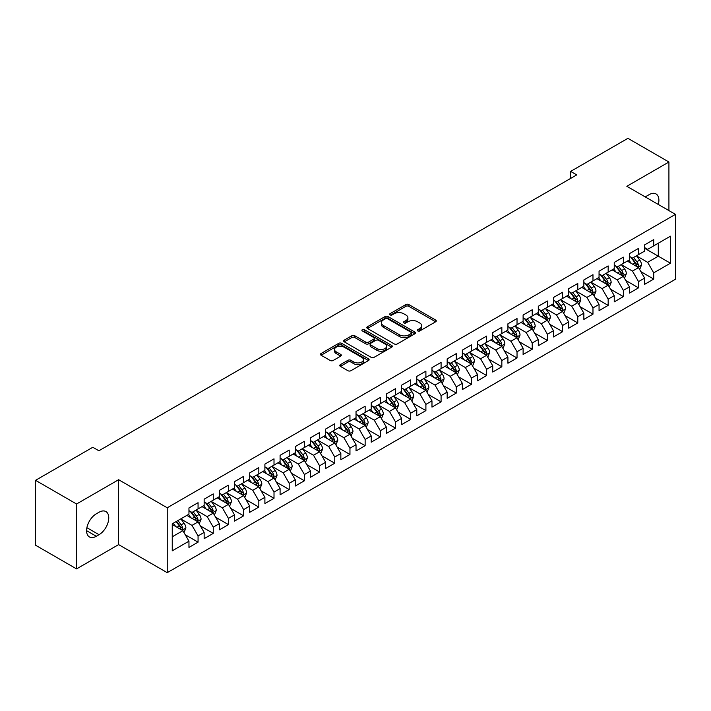 <?xml version="1.0" encoding="UTF-8"?>
<svg xmlns="http://www.w3.org/2000/svg" width="711" height="711" viewBox="0 0 711 711"><rect width="100%" height="100%" fill="white"/><g stroke="black" fill="none" stroke-linecap="round" stroke-linejoin="round"><path stroke-width="1.07" d="M417.739 330.926A1.475 0.853 0 0 0 419.828 330.926L435.665 321.781A2.106 1.218 0 0 0 436.287 320.919A2.106 1.218 0 0 0 435.665 320.057L408.834 304.566A2.106 1.218 0 0 0 405.848 304.566L390.01 313.711A1.475 0.853 0 0 0 389.575 314.315A1.475 0.853 0 0 0 390.01 314.92A1.475 0.853 0 0 0 392.099 314.92L394.152 313.738A6.746 3.893 0 0 1 403.688 313.738L405.928 315.026A6.746 3.893 0 0 1 407.901 317.781A6.746 3.893 0 0 1 405.928 320.537L403.875 321.719A1.475 0.853 0 0 0 403.439 322.323A1.475 0.853 0 0 0 403.875 322.918A1.475 0.853 0 0 0 405.963 322.918L408.016 321.736A6.746 3.893 0 0 1 417.553 321.736L419.792 323.034A6.746 3.893 0 0 1 421.765 325.789A6.746 3.893 0 0 1 419.792 328.535L417.739 329.726A1.475 0.853 0 0 0 417.313 330.322A1.475 0.853 0 0 0 417.739 330.926L417.739 329.726M340.4 364.645A2.106 1.218 0 0 0 339.787 365.507A2.106 1.218 0 0 0 340.4 366.369L347.928 370.715A2.106 1.218 0 0 0 350.914 370.715L368.502 360.557A2.106 1.218 0 0 0 369.125 359.695A2.106 1.218 0 0 0 368.502 358.842L341.671 343.342A2.106 1.218 0 0 0 338.685 343.342L321.096 353.5A2.106 1.218 0 0 0 320.474 354.362A2.106 1.218 0 0 0 321.096 355.224L330.188 360.477A2.106 1.218 0 0 0 333.175 360.477L340.702 356.122A2.106 1.218 0 0 0 341.316 355.269A2.106 1.218 0 0 0 340.702 354.407L336.187 351.803A5.644 3.253 0 0 1 334.534 349.501A5.644 3.253 0 0 1 338.018 346.488A5.644 3.253 0 0 1 344.168 347.199L361.837 357.393A5.644 3.253 0 0 1 363.481 359.695A5.644 3.253 0 0 1 360.006 362.708A5.644 3.253 0 0 1 353.856 361.997L350.914 360.299A2.106 1.218 0 0 0 347.928 360.299L340.4 364.645L340.4 366.369M76.557 504.001L76.557 568.898L118.63 544.608L118.63 479.712L76.557 504.001L35.55 480.325L92.812 447.272L98.891 450.774L576.728 174.897L570.649 171.395L570.649 178.408M118.63 479.712L167.236 507.778L675.45 214.358L675.45 279.254L167.236 572.666L167.236 507.778M668.918 210.589L668.918 162.01L626.844 186.3L675.45 214.358M668.918 162.01L627.911 138.334L570.649 171.395M394.294 343.946A2.106 1.218 0 0 0 397.28 343.946L414.869 333.788A2.106 1.218 0 0 0 415.491 332.926A2.106 1.218 0 0 0 414.869 332.073L388.037 316.573A2.106 1.218 0 0 0 385.051 316.573L367.463 326.731A2.106 1.218 0 0 0 366.84 327.593A2.106 1.218 0 0 0 367.463 328.455L394.294 343.946M362.903 331.246A1.475 0.853 0 0 1 364.405 331.459L391.663 347.19L374.093 357.331A2.106 1.218 0 0 1 371.115 357.331L344.275 341.84L344.275 340.116A2.106 1.218 0 0 0 343.662 340.978A2.106 1.218 0 0 0 344.275 341.84M344.275 340.116L351.803 335.77A2.106 1.218 0 0 1 354.789 335.77L365.667 342.053A2.106 1.218 0 0 0 368.654 342.053L373.648 339.174A2.106 1.218 0 0 0 374.262 338.312A2.106 1.218 0 0 0 373.648 337.449L362.317 330.908A1.475 0.853 0 0 1 361.881 330.304A1.475 0.853 0 0 1 362.797 329.513A1.475 0.853 0 0 1 364.405 329.7L391.69 345.457A2.106 1.218 0 0 1 392.303 346.31A2.106 1.218 0 0 1 391.69 347.172L391.69 345.457M644.619 248.299L658.288 256.191L658.288 243.215L670.437 236.194L653.729 245.846L653.729 239.616L644.619 244.877L644.619 251.107L638.54 254.609L638.54 248.388L629.431 253.649L629.431 259.87L623.351 263.381L623.351 257.151L614.242 262.412L614.242 268.642L608.163 272.153L608.163 265.923L599.053 271.184L599.053 277.414L592.974 280.916L592.974 274.695L583.864 279.956L583.864 286.178L577.785 289.688L577.785 283.458L568.676 288.719L568.676 294.949L562.597 298.46L562.597 292.23L553.487 297.491L553.487 303.721L547.408 307.223L547.408 301.002L538.298 306.263L538.298 312.485L532.219 315.995L532.219 309.765L523.109 315.026L523.109 321.256L517.03 324.767L517.03 318.537L507.921 323.798L507.921 330.028L501.842 333.53L501.842 327.309L492.732 332.57L492.732 338.791L486.653 342.302L486.653 336.072L477.543 341.333L477.543 347.563L471.464 351.074L471.464 344.844L462.354 350.105L462.354 356.335L456.275 359.837L456.275 353.616L447.166 358.877L447.166 365.099L441.087 368.609L441.087 362.388L431.977 367.649L431.977 373.87L425.898 377.381L425.898 371.151L416.788 376.412L416.788 382.642L410.709 386.144L410.709 379.923L401.599 385.184L401.599 391.406L395.52 394.916L395.52 388.695L386.411 393.956L386.411 400.177L380.332 403.688L380.332 397.458L371.222 402.719L371.222 408.949L365.143 412.451L365.143 406.23L356.033 411.491L356.033 417.713L349.954 421.223L349.954 415.002L340.845 420.263L340.845 426.484L334.765 429.995L334.765 423.765L325.656 429.026L325.656 435.256L319.577 438.767L319.577 432.537L310.467 437.798L310.467 444.028L304.388 447.53L304.388 441.309L295.278 446.57L295.278 452.791L289.199 456.302L289.199 450.072L280.09 455.333L280.09 461.563L274.011 465.074L274.011 458.844L264.901 464.105L264.901 470.335L258.822 473.837L258.822 467.616L249.712 472.877L249.712 479.098L243.633 482.609L243.633 476.379L234.523 481.64L234.523 487.87L228.444 491.381L228.444 485.151L219.335 490.412L219.335 496.642L213.256 500.144L213.256 493.923L204.146 499.184L204.146 505.405L198.067 508.916L198.067 502.686L188.957 507.947L188.957 514.177L172.249 523.82L172.249 550.829L188.957 541.187L182.878 530.664L172.249 524.522M670.437 236.194L670.437 263.203L653.729 272.855L647.659 262.332L636.638 255.969M640.895 271.664L653.729 279.076L653.729 272.855M653.729 279.076L644.619 284.338L644.619 278.117L638.54 281.618L632.47 271.095L621.45 264.741M625.707 280.436L638.54 287.848L638.54 281.618M638.54 287.848L629.431 293.11L629.431 286.88L623.351 290.39L617.281 279.867L606.261 273.513M610.518 289.208L623.351 296.611L623.351 290.39M623.351 296.611L614.242 301.873L614.242 295.652L608.163 299.162L602.093 288.639L591.081 282.276M595.329 297.971L608.163 305.383L608.163 299.162M608.163 305.383L599.053 310.645L599.053 304.424L592.974 307.925L586.904 297.402L575.892 291.048M580.14 306.743L592.974 314.155L592.974 307.925M592.974 314.155L583.864 319.417L583.864 313.187L577.785 316.697L571.715 306.174L560.703 299.82M564.952 315.515L577.785 322.927L577.785 316.697M577.785 322.927L568.676 328.189L568.676 321.959L562.597 325.469L556.526 314.946L545.515 308.583M549.763 324.278L562.597 331.69L562.597 325.469M562.597 331.69L553.487 336.952L553.487 330.731L547.408 334.232L541.338 323.709L530.326 317.355M534.574 333.05L547.408 340.462L547.408 334.232M547.408 340.462L538.298 345.724L538.298 339.494L532.219 343.004L526.149 332.481L515.137 326.127M519.385 341.822L532.219 349.234L532.219 343.004M532.219 349.234L523.109 354.496L523.109 348.266L517.03 351.776L510.96 341.253L499.949 334.89M504.197 350.585L517.03 357.997L517.03 351.776M517.03 357.997L507.921 363.259L507.921 357.038L501.842 360.539L495.771 350.016L484.76 343.662M489.008 359.357L501.842 366.769L501.842 360.539M501.842 366.769L492.732 372.031L492.732 365.801L486.653 369.311L480.583 358.788L469.571 352.434M473.819 368.129L486.653 375.541L486.653 369.311M486.653 375.541L477.543 380.803L477.543 374.573L471.464 378.083L465.394 367.56L454.382 361.197M458.631 376.901L471.464 384.304L471.464 378.083M471.464 384.304L462.354 389.566L462.354 383.345L456.275 386.846L450.205 376.323L439.194 369.969M443.442 385.664L456.275 393.076L456.275 386.846M456.275 393.076L447.166 398.338L447.166 392.108L441.087 395.618L435.016 385.095L424.005 378.741M428.253 394.436L441.087 401.848L441.087 395.618M441.087 401.848L431.977 407.11L431.977 400.88L425.898 404.39L419.828 393.867L408.816 387.504M413.064 403.208L425.898 410.611L425.898 404.39M425.898 410.611L416.788 415.873L416.788 409.652L410.709 413.153L404.639 402.63L393.627 396.276M397.876 411.971L410.709 419.383L410.709 413.153M410.709 419.383L401.599 424.645L401.599 418.415L395.52 421.925L389.45 411.402L378.439 405.048M382.687 420.743L395.52 428.155L395.52 421.925M395.52 428.155L386.411 433.417L386.411 427.187L380.332 430.697L374.262 420.174L363.25 413.811M367.498 429.515L380.332 436.918L380.332 430.697M380.332 436.918L371.222 442.18L371.222 435.959L365.143 439.46L359.073 428.937L348.061 422.583M352.309 438.278L365.143 445.69L365.143 439.46M365.143 445.69L356.033 450.952L356.033 444.722L349.954 448.232L343.884 437.709L332.872 431.355M337.121 447.05L349.954 454.462L349.954 448.232M349.954 454.462L340.845 459.724L340.845 453.494L334.765 457.004L328.695 446.481L317.684 440.118M321.932 455.822L334.765 463.225L334.765 457.004M334.765 463.225L325.656 468.487L325.656 462.266L319.577 465.776L313.507 455.244L302.495 448.89M306.743 464.585L319.577 471.997L319.577 465.776M319.577 471.997L310.467 477.259L310.467 471.038L304.388 474.539L298.318 464.016L287.306 457.662M291.554 473.357L304.388 480.769L304.388 474.539M304.388 480.769L295.278 486.031L295.278 479.801L289.199 483.311L283.129 472.788L272.117 466.425M276.366 482.129L289.199 489.532L289.199 483.311M289.199 489.532L280.09 494.794L280.09 488.573L274.011 492.083L267.94 481.56L256.929 475.197M261.177 490.892L274.011 498.304L274.011 492.083M274.011 498.304L264.901 503.566L264.901 497.345L258.822 500.846L252.752 490.323L241.74 483.969M245.988 499.664L258.822 507.076L258.822 500.846M258.822 507.076L249.712 512.338L249.712 506.108L243.633 509.618L237.563 499.095L226.551 492.741M230.799 508.436L243.633 515.839L243.633 509.618M243.633 515.839L234.523 521.101L234.523 514.88L228.444 518.39L222.374 507.867L211.363 501.504M215.611 517.199L228.444 524.611L228.444 518.39M228.444 524.611L219.335 529.873L219.335 523.652L213.256 527.153L207.185 516.63L196.174 510.276M200.422 525.971L213.256 533.383L213.256 527.153M213.256 533.383L204.146 538.645L204.146 532.415L198.067 535.925L191.997 525.402L180.985 519.048M185.233 534.743L198.067 542.155L198.067 535.925M198.067 542.155L188.957 547.417L188.957 541.187M188.957 510.667L191.997 512.427L198.067 508.916M172.249 536.805L182.878 530.664M204.146 501.904L207.185 503.655L213.256 500.144M191.997 525.402L198.067 521.892L186.833 515.404M204.146 532.415L198.067 521.892M219.335 493.132L222.374 494.883L228.444 491.381M207.185 516.63L213.256 513.129L202.022 506.632M219.335 523.652L213.256 513.129M234.523 484.36L237.563 486.12L243.633 482.609M222.374 507.867L228.444 504.357L217.211 497.869M234.523 514.88L228.444 504.357M249.712 475.597L252.752 477.348L258.822 473.837M237.563 499.095L243.633 495.585L232.399 489.097M249.712 506.108L243.633 495.585M264.901 466.825L267.94 468.576L274.011 465.074M252.752 490.323L258.822 486.822L247.588 480.325M264.901 497.345L258.822 486.822M280.09 458.053L283.129 459.813L289.199 456.302M267.94 481.56L274.011 478.05L262.777 471.562M280.09 488.573L274.011 478.05M295.278 449.29L298.318 451.041L304.388 447.53M283.129 472.788L289.199 469.278L277.965 462.79M295.278 479.801L289.199 469.278M310.467 440.518L313.507 442.269L319.577 438.767M298.318 464.016L304.388 460.515L293.154 454.018M310.467 471.038L304.388 460.515M325.656 431.746L328.695 433.506L334.765 429.995M313.507 455.244L319.577 451.743L308.343 445.255M325.656 462.266L319.577 451.743M340.845 422.974L343.884 424.734L349.954 421.223M328.695 446.481L334.765 442.971L323.532 436.483M340.845 453.494L334.765 442.971M356.033 414.211L359.073 415.962L365.143 412.451M343.884 437.709L349.954 434.199L338.72 427.711M356.033 444.722L349.954 434.199M371.222 405.439L374.262 407.19L380.332 403.688M359.073 428.937L365.143 425.436L353.909 418.948M371.222 435.959L365.143 425.436M386.411 396.667L389.45 398.427L395.52 394.916M374.262 420.174L380.332 416.664L369.098 410.176M386.411 427.187L380.332 416.664M401.599 387.904L404.639 389.655L410.709 386.144M389.45 411.402L395.52 407.892L384.287 401.404M401.599 418.415L395.52 407.892M416.788 379.132L419.828 380.883L425.898 377.381M404.639 402.63L410.709 399.129L399.475 392.641M416.788 409.652L410.709 399.129M431.977 370.36L435.016 372.12L441.087 368.609M419.828 393.867L425.898 390.357L414.664 383.869M431.977 400.88L425.898 390.357M447.166 361.597L450.205 363.348L456.275 359.837M435.016 385.095L441.087 381.585L429.853 375.097M447.166 392.108L441.087 381.585M462.354 352.825L465.394 354.576L471.464 351.074M450.205 376.323L456.275 372.822L445.042 366.334M462.354 383.345L456.275 372.822M477.543 344.053L480.583 345.813L486.653 342.302M465.394 367.56L471.464 364.05L460.221 357.562M477.543 374.573L471.464 364.05M492.732 335.29L495.771 337.041L501.842 333.53M480.583 358.788L486.653 355.278L475.41 348.79M492.732 365.801L486.653 355.278M507.921 326.518L510.96 328.269L517.03 324.767M495.771 350.016L501.842 346.515L490.599 340.027M507.921 357.038L501.842 346.515M523.109 317.746L526.149 319.506L532.219 315.995M510.96 341.253L517.03 337.743L505.788 331.255M523.109 348.266L517.03 337.743M538.298 308.983L541.338 310.734L547.408 307.223M526.149 332.481L532.219 328.971L520.976 322.483M538.298 339.494L532.219 328.971M553.487 300.211L556.526 301.962L562.597 298.46M541.338 323.709L547.408 320.208L536.165 313.711M553.487 330.731L547.408 320.208M568.676 291.439L571.715 293.199L577.785 289.688M556.526 314.946L562.597 311.436L551.354 304.948M568.676 321.959L562.597 311.436M583.864 282.676L586.904 284.427L592.974 280.916M571.715 306.174L577.785 302.664L566.543 296.176M583.864 313.187L577.785 302.664M599.053 273.904L602.093 275.655L608.163 272.153M586.904 297.402L592.974 293.901L581.731 287.404M599.053 304.424L592.974 293.901M614.242 265.132L617.281 266.892L623.351 263.381M602.093 288.639L608.163 285.129L596.92 278.641M614.242 295.652L608.163 285.129M629.431 256.369L632.47 258.12L638.54 254.609M617.281 279.867L623.351 276.357L612.109 269.869M629.431 286.88L623.351 276.357M644.619 247.597L647.659 249.348L653.729 245.846M632.47 271.095L638.54 267.594L627.298 261.097M644.619 278.117L638.54 267.594M35.55 480.325L35.55 545.221L76.557 568.898M118.63 544.608L167.236 572.666M647.659 262.332L658.288 256.191L670.437 263.203M658.297 204.457A13.749 7.937 120 0 0 656.049 193.952A13.749 7.937 120 0 0 649.17 194.627L646.441 196.209A13.749 7.937 120 0 0 645.295 196.947M96.305 513.822A13.749 7.937 120 0 0 87.32 525.944A13.749 7.937 120 0 0 89.435 536.956A13.749 7.937 120 0 0 96.305 536.272L99.042 534.699A13.749 7.937 120 0 0 108.019 522.585A13.749 7.937 120 0 0 105.912 511.565A13.749 7.937 120 0 0 99.042 512.249L96.305 513.822M418.335 331.139L419.792 330.295A6.746 3.893 0 0 0 421.765 327.54L421.765 325.789M407.901 317.781L407.901 319.532A6.746 3.893 0 0 1 405.928 322.287L404.461 323.132M435.639 321.799L408.834 306.325A2.106 1.218 0 0 0 405.848 306.325L390.597 315.124M414.842 333.806L388.037 318.332A2.106 1.218 0 0 0 385.051 318.332L367.489 328.473M411.145 333.53A1.475 0.853 0 0 0 411.571 332.926A1.475 0.853 0 0 0 411.145 332.33L387.584 318.724A1.475 0.853 0 0 0 385.504 318.724L383.336 319.977A6.746 3.893 0 0 0 381.363 322.732A6.746 3.893 0 0 0 383.336 325.487L399.44 334.783A6.746 3.893 0 0 0 408.985 334.783L411.145 333.53L411.145 335.281A1.475 0.853 0 0 0 411.571 334.685L411.571 332.926M381.363 322.732L381.363 324.483A6.746 3.893 0 0 0 383.336 327.238L383.336 325.487M411.145 335.281L408.985 336.534A6.746 3.893 0 0 1 399.44 336.534L383.336 327.238M344.302 341.858L351.803 337.521L351.803 335.77M374.262 338.312L374.262 340.062A2.106 1.218 0 0 1 373.648 340.925L368.654 343.804A2.106 1.218 0 0 1 365.667 343.804L354.789 337.521A2.106 1.218 0 0 0 351.803 337.521M376.963 348.577A5.644 3.253 0 0 0 383.113 349.279A5.644 3.253 0 0 0 386.597 346.275A5.644 3.253 0 0 0 384.944 343.964L378.714 340.373A2.106 1.218 0 0 0 375.737 340.373L370.742 343.262A2.106 1.218 0 0 0 370.12 344.115A2.106 1.218 0 0 0 370.742 344.977L376.963 348.577L376.963 350.327A5.644 3.253 0 0 0 383.113 351.03A5.644 3.253 0 0 0 386.597 348.026L386.597 346.275M370.12 344.115L370.12 345.875A2.106 1.218 0 0 0 370.742 346.737L370.742 344.977M376.963 350.327L370.742 346.737M363.481 359.695L363.481 361.455A5.644 3.253 0 0 1 360.006 364.459A5.644 3.253 0 0 1 353.856 363.756L350.914 362.05A2.106 1.218 0 0 0 347.928 362.05L340.427 366.387M334.534 349.501L334.534 351.252A5.644 3.253 0 0 0 336.187 353.554L336.187 351.803M340.676 356.14L336.187 353.554M368.476 360.575L341.671 345.102A2.106 1.218 0 0 0 338.685 345.102L321.123 355.242L321.096 353.5M639.669 269.54L641.544 264.945A5.688 3.288 -120 0 0 639.731 260.093L636.505 255.791M631.359 263.443L628.915 260.173M637.465 266.972L638.478 265.185A5.688 3.288 -120 0 0 636.843 261.764L633.617 257.453M631.777 257.72L635.758 263.043A2.897 1.671 60 0 1 636.292 263.923L638.478 265.185M630.773 257.142L635.021 262.812A5.688 3.288 60 0 1 636.656 266.234L636.772 266.563M624.48 278.303L626.355 273.708A5.688 3.288 -120 0 0 624.542 268.865L621.316 264.554M616.17 272.215L613.726 268.945M622.276 275.744L623.289 273.957A5.688 3.288 -120 0 0 621.654 270.527L618.428 266.225M616.588 266.492L620.57 271.806A2.897 1.671 60 0 1 621.103 272.695L623.289 273.957M615.584 265.914L619.832 271.584A5.688 3.288 60 0 1 621.467 275.006L621.583 275.335M609.291 287.075L611.167 282.48A5.688 3.288 -120 0 0 609.354 277.637L606.128 273.326M600.982 280.987L598.538 277.708M607.087 284.507L608.101 282.72A5.688 3.288 -120 0 0 606.465 279.299L603.239 274.988M601.399 275.264L605.381 280.578A2.897 1.671 60 0 1 605.914 281.458L608.101 282.72M600.395 274.686L604.643 280.347A5.688 3.288 60 0 1 606.279 283.778L606.394 284.107M594.103 295.847L595.978 291.252A5.688 3.288 -120 0 0 594.165 286.4L590.939 282.098M585.793 289.75L583.349 286.48M591.899 293.279L592.912 291.492A5.688 3.288 -120 0 0 591.276 288.071L588.05 283.76M586.211 284.027L590.192 289.35A2.897 1.671 60 0 1 590.725 290.23L592.912 291.492M585.206 283.449L589.455 289.119A5.688 3.288 60 0 1 591.09 292.541L591.205 292.87M578.914 304.61L580.789 300.015A5.688 3.288 -120 0 0 578.976 295.172L575.75 290.861M570.613 298.522L568.16 295.252M576.71 302.051L577.723 300.264A5.688 3.288 -120 0 0 576.088 296.834L572.862 292.532M571.022 292.799L575.012 298.113A2.897 1.671 60 0 1 575.537 299.002L577.723 300.264M570.018 292.221L574.266 297.891A5.688 3.288 60 0 1 575.901 301.313L576.017 301.642M563.725 313.382L565.601 308.787A5.688 3.288 -120 0 0 563.787 303.944L560.561 299.633M555.424 307.294L552.971 304.015M561.521 310.814L562.534 309.027A5.688 3.288 -120 0 0 560.899 305.606L557.673 301.295M555.833 301.571L559.824 306.885A2.897 1.671 60 0 1 560.348 307.765L562.534 309.027M554.829 300.993L559.077 306.654A5.688 3.288 60 0 1 560.712 310.085L560.828 310.414M548.537 322.154L550.412 317.559A5.688 3.288 -120 0 0 548.599 312.707L545.373 308.405M540.236 316.057L537.783 312.787M546.332 319.586L547.346 317.799A5.688 3.288 -120 0 0 545.71 314.378L542.484 310.067M540.644 310.334L544.635 315.657A2.897 1.671 60 0 1 545.159 316.537L547.346 317.799M539.64 309.756L543.888 315.426A5.688 3.288 60 0 1 545.524 318.848L545.639 319.177M533.348 330.917L535.223 326.322A5.688 3.288 -120 0 0 533.41 321.479L530.184 317.168M525.047 324.829L522.594 321.559M531.144 328.358L532.157 326.571A5.688 3.288 -120 0 0 530.522 323.141L527.295 318.839M525.456 319.106L529.446 324.429A2.897 1.671 60 0 1 529.971 325.309L532.157 326.571M524.451 318.528L528.7 324.198A5.688 3.288 60 0 1 530.335 327.62L530.45 327.949M518.159 339.689L520.034 335.094A5.688 3.288 -120 0 0 518.221 330.251L514.995 325.94M509.858 333.601L507.405 330.322M515.955 337.121L516.968 335.334A5.688 3.288 -120 0 0 515.333 331.913L512.107 327.602M510.267 327.878L514.257 333.192A2.897 1.671 60 0 1 514.782 334.072L516.968 335.334M509.263 327.3L513.511 332.961A5.688 3.288 60 0 1 515.146 336.392L515.262 336.721M502.97 348.461L504.846 343.866A5.688 3.288 -120 0 0 503.033 339.014L499.806 334.712M494.669 342.364L492.216 339.094M500.766 345.893L501.779 344.106A5.688 3.288 -120 0 0 500.144 340.685L496.918 336.374M495.078 336.641L499.069 341.964A2.897 1.671 60 0 1 499.593 342.844L501.779 344.106M494.074 336.063L498.322 341.733A5.688 3.288 60 0 1 499.957 345.155L500.073 345.484M487.782 357.224L489.657 352.629A5.688 3.288 -120 0 0 487.844 347.786L484.618 343.475M479.481 351.136L477.028 347.866M485.577 354.665L486.591 352.878A5.688 3.288 -120 0 0 484.955 349.448L481.729 345.146M479.889 345.413L483.88 350.736A2.897 1.671 60 0 1 484.404 351.616L486.591 352.878M478.885 344.835L483.133 350.505A5.688 3.288 60 0 1 484.769 353.927L484.884 354.256M472.593 365.996L474.468 361.401A5.688 3.288 -120 0 0 472.655 356.558L469.429 352.247M464.292 359.908L461.839 356.629M470.389 363.428L471.402 361.641A5.688 3.288 -120 0 0 469.767 358.22L466.54 353.909M464.701 354.185L468.691 359.499A2.897 1.671 60 0 1 469.216 360.379L471.402 361.641M463.696 353.607L467.945 359.277A5.688 3.288 60 0 1 469.58 362.699L469.695 363.028M457.404 374.768L459.279 370.173A5.688 3.288 -120 0 0 457.466 365.321L454.24 361.019M449.103 368.671L446.65 365.401M455.2 372.2L456.213 370.413A5.688 3.288 -120 0 0 454.578 366.992L451.352 362.681M449.512 362.948L453.502 368.271A2.897 1.671 60 0 1 454.027 369.151L456.213 370.413M448.508 362.37L452.756 368.04A5.688 3.288 60 0 1 454.391 371.462L454.507 371.791M442.215 383.531L444.091 378.936A5.688 3.288 -120 0 0 442.278 374.093L439.051 369.782M433.914 377.443L431.461 374.173M440.011 380.972L441.024 379.185A5.688 3.288 -120 0 0 439.389 375.755L436.163 371.453M434.323 371.72L438.314 377.043A2.897 1.671 60 0 1 438.838 377.923L441.024 379.185M433.319 371.142L437.567 376.812A5.688 3.288 60 0 1 439.202 380.234L439.318 380.563M427.027 392.303L428.902 387.708A5.688 3.288 -120 0 0 427.089 382.865L423.863 378.554M418.726 386.215L416.273 382.936M424.822 389.735L425.836 387.948A5.688 3.288 -120 0 0 424.2 384.527L420.974 380.225M419.135 380.492L423.125 385.806A2.897 1.671 60 0 1 423.649 386.686L425.836 387.948M418.13 379.914L422.378 385.584A5.688 3.288 60 0 1 424.014 389.006L424.129 389.335M411.838 401.075L413.722 396.48A5.688 3.288 -120 0 0 411.9 391.628L408.674 387.326M403.537 394.978L401.084 391.708M409.643 398.507L410.647 396.72A5.688 3.288 -120 0 0 409.012 393.299L405.785 388.988M403.946 389.255L407.936 394.578A2.897 1.671 60 0 1 408.461 395.458L410.647 396.72M402.941 388.677L407.19 394.347A5.688 3.288 60 0 1 408.825 397.769L408.941 398.107M396.649 409.838L398.533 405.243A5.688 3.288 -120 0 0 396.711 400.4L393.485 396.089M388.348 403.75L385.895 400.48M394.454 407.279L395.458 405.492A5.688 3.288 -120 0 0 393.823 402.062L390.597 397.76M388.757 398.027L392.748 403.35A2.897 1.671 60 0 1 393.272 404.23L395.458 405.492M387.753 397.449L392.001 403.119A5.688 3.288 60 0 1 393.636 406.541L393.752 406.87M381.46 418.61L383.345 414.015A5.688 3.288 -120 0 0 381.523 409.172L378.296 404.861M373.159 412.522L370.707 409.243M379.265 416.042L380.269 414.255A5.688 3.288 -120 0 0 378.634 410.834L375.408 406.532M373.568 406.799L377.559 412.113A2.897 1.671 60 0 1 378.083 412.993L380.269 414.255M372.564 406.221L376.812 411.891A5.688 3.288 60 0 1 378.448 415.313L378.563 415.642M366.272 427.382L368.156 422.787A5.688 3.288 -120 0 0 366.334 417.935L363.108 413.633M357.971 421.285L355.518 418.015M364.076 424.814L365.081 423.027A5.688 3.288 -120 0 0 363.445 419.606L360.219 415.295M358.38 415.562L362.37 420.885A2.897 1.671 60 0 1 362.894 421.765L365.081 423.027M357.384 414.984L361.623 420.654A5.688 3.288 60 0 1 363.259 424.076L363.374 424.414M351.083 436.154L352.967 431.55A5.688 3.288 -120 0 0 351.145 426.707L347.919 422.396M342.782 430.057L340.329 426.787M348.888 433.586L349.892 431.799A5.688 3.288 -120 0 0 348.257 428.377L345.031 424.067M343.191 424.334L347.181 429.657A2.897 1.671 60 0 1 347.706 430.537L349.892 431.799M342.195 423.756L346.435 429.426A5.688 3.288 60 0 1 348.07 432.848L348.186 433.177M335.894 444.917L337.778 440.322A5.688 3.288 -120 0 0 335.956 435.479L332.73 431.168M327.593 438.829L325.14 435.55M333.699 442.349L334.703 440.562A5.688 3.288 -120 0 0 333.068 437.141L329.842 432.839M328.002 433.106L331.993 438.42A2.897 1.671 60 0 1 332.517 439.3L334.703 440.562M327.007 432.528L331.246 438.198A5.688 3.288 60 0 1 332.881 441.62L332.997 441.949M320.705 453.689L322.59 449.094A5.688 3.288 -120 0 0 320.768 444.242L317.541 439.94M312.405 447.601L309.952 444.322M318.51 451.121L319.515 449.334A5.688 3.288 -120 0 0 317.879 445.913L314.653 441.602M312.813 441.869L316.804 447.192A2.897 1.671 60 0 1 317.328 448.072L319.515 449.334M311.818 441.291L316.057 446.961A5.688 3.288 60 0 1 317.693 450.392L317.808 450.721M305.517 462.461L307.401 457.857A5.688 3.288 -120 0 0 305.579 453.014L302.353 448.703M297.216 456.364L294.763 453.094M303.321 459.893L304.326 458.106A5.688 3.288 -120 0 0 302.69 454.685L299.464 450.374M297.625 450.641L301.615 455.964A2.897 1.671 60 0 1 302.139 456.844L304.326 458.106M296.629 450.063L300.869 455.733A5.688 3.288 60 0 1 302.504 459.155L302.619 459.484M290.328 471.224L292.212 466.629A5.688 3.288 -120 0 0 290.39 461.786L287.164 457.475M282.027 465.136L279.574 461.857M288.133 468.656L289.137 466.869A5.688 3.288 -120 0 0 287.502 463.448L284.276 459.146M282.436 459.413L286.426 464.727A2.897 1.671 60 0 1 286.951 465.616L289.137 466.869M281.44 458.835L285.68 464.505A5.688 3.288 60 0 1 287.315 467.927L287.431 468.256M275.139 479.996L277.023 475.401A5.688 3.288 -120 0 0 275.201 470.549L271.975 466.247M266.838 473.908L264.385 470.629M272.944 477.428L273.948 475.641A5.688 3.288 -120 0 0 272.313 472.22L269.087 467.909M267.247 468.185L271.238 473.499A2.897 1.671 60 0 1 271.762 474.379L273.948 475.641M266.252 467.598L270.491 473.268A5.688 3.288 60 0 1 272.126 476.699L272.242 477.028M259.95 488.768L261.835 484.173A5.688 3.288 -120 0 0 260.013 479.321L256.787 475.019M251.65 482.671L249.197 479.401M257.755 486.2L258.76 484.413A5.688 3.288 -120 0 0 257.124 480.992L253.898 476.681M252.058 476.948L256.049 482.271A2.897 1.671 60 0 1 256.573 483.151L258.76 484.413M251.063 476.37L255.302 482.04A5.688 3.288 60 0 1 256.938 485.462L257.053 485.791M244.762 497.531L246.646 492.936A5.688 3.288 -120 0 0 244.824 488.093L241.598 483.782M236.461 491.443L234.008 488.173M242.567 494.972L243.571 493.185A5.688 3.288 -120 0 0 241.936 489.755L238.709 485.453M236.87 485.72L240.86 491.034A2.897 1.671 60 0 1 241.385 491.923L243.571 493.185M235.874 485.142L240.114 490.812A5.688 3.288 60 0 1 241.749 494.234L241.864 494.563M229.573 506.303L231.457 501.708A5.688 3.288 -120 0 0 229.635 496.865L226.409 492.554M221.272 500.215L218.819 496.936M227.378 503.735L228.382 501.948A5.688 3.288 -120 0 0 226.747 498.527L223.521 494.216M221.681 494.492L225.671 499.806A2.897 1.671 60 0 1 226.196 500.686L228.382 501.948M220.686 493.914L224.925 499.575A5.688 3.288 60 0 1 226.56 503.006L226.676 503.335M214.384 515.075L216.268 510.48A5.688 3.288 -120 0 0 214.446 505.628L211.22 501.326M206.083 508.978L203.63 505.708M212.189 512.507L213.193 510.72A5.688 3.288 -120 0 0 211.558 507.298L208.332 502.988M206.492 503.255L210.483 508.578A2.897 1.671 60 0 1 211.007 509.458L213.193 510.72M205.497 502.677L209.736 508.347A5.688 3.288 60 0 1 211.371 511.769L211.487 512.098M199.196 523.838L201.08 519.243A5.688 3.288 -120 0 0 199.258 514.4L196.032 510.089M190.895 517.75L188.442 514.48M197 521.279L198.005 519.492A5.688 3.288 -120 0 0 196.369 516.062L193.143 511.76M191.303 512.027L195.294 517.341A2.897 1.671 60 0 1 195.818 518.23L198.005 519.492M190.308 511.449L194.547 517.119A5.688 3.288 60 0 1 196.183 520.541L196.298 520.87M184.007 532.61L185.891 528.015A5.688 3.288 -120 0 0 184.069 523.172L180.843 518.861M175.706 526.522L173.253 523.243M181.812 530.042L182.816 528.255A5.688 3.288 -120 0 0 181.181 524.834L177.954 520.523M176.532 521.35L180.105 526.113A2.897 1.671 60 0 1 180.63 526.993L182.816 528.255M176.132 521.581L179.359 525.882A5.688 3.288 60 0 1 180.994 529.313L181.109 529.642M419.792 330.295L419.792 328.535M403.875 322.918L403.875 321.719M405.928 322.287L405.928 320.537M390.01 314.92L390.01 313.711M405.848 306.325L405.848 304.566M408.834 306.325L408.834 304.566M435.665 321.781L435.665 320.057M367.463 328.455L367.463 326.731M385.051 318.332L385.051 316.573M388.037 318.332L388.037 316.573M414.869 333.788L414.869 332.073M399.44 336.534L399.44 334.783M408.985 336.534L408.985 334.783M354.789 337.521L354.789 335.77M365.667 343.804L365.667 342.053M368.654 343.804L368.654 342.053M373.648 340.925L373.648 339.174M364.405 331.459L364.405 329.7M347.928 362.05L347.928 360.299M350.914 362.05L350.914 360.299M353.856 363.756L353.856 361.997M340.702 356.122L340.702 354.407M338.685 345.102L338.685 343.342M341.671 345.102L341.671 343.342M368.502 360.557L368.502 358.842M86.582 530.664L96.305 536.272M86.893 527.686L99.042 534.699M637.829 267.176L641.509 265.052M636.843 261.764L639.731 260.093M632.648 264.19L635.021 262.812M622.64 275.948L626.32 273.824M621.654 270.527L624.542 268.865M617.459 272.953L619.832 271.584M607.452 284.72L611.131 282.587M606.465 279.299L609.354 277.637M602.27 281.725L604.643 280.347M592.263 293.483L595.942 291.359M591.276 288.071L594.165 286.4M587.082 290.497L589.455 289.119M577.074 302.255L580.754 300.131M576.088 296.834L578.976 295.172M571.893 299.26L574.266 297.891M561.886 311.027L565.565 308.894M560.899 305.606L563.787 303.944M556.704 308.032L559.077 306.654M546.697 319.79L550.376 317.666M545.71 314.378L548.599 312.707M541.515 316.804L543.888 315.426M531.508 328.562L535.187 326.438M530.522 323.141L533.41 321.479M526.327 325.567L528.7 324.198M516.319 337.334L519.999 335.201M515.333 331.913L518.221 330.251M511.138 334.339L513.511 332.961M501.131 346.097L504.81 343.973M500.144 340.685L503.033 339.014M495.949 343.111L498.322 341.733M485.942 354.869L489.621 352.745M484.955 349.448L487.844 347.786M480.76 351.874L483.133 350.505M470.753 363.641L474.433 361.508M469.767 358.22L472.655 356.558M465.572 360.646L467.945 359.277M455.564 372.404L459.244 370.28M454.578 366.992L457.466 365.321M450.383 369.418L452.756 368.04M440.376 381.176L444.055 379.052M439.389 375.755L442.278 374.093M435.194 378.181L437.567 376.812M425.187 389.948L428.866 387.815M424.2 384.527L427.089 382.865M420.005 386.953L422.378 385.584M409.998 398.711L413.678 396.587M409.012 393.299L411.9 391.628M404.817 395.725L407.19 394.347M394.809 407.483L398.489 405.359M393.823 402.062L396.711 400.4M389.628 404.488L392.001 403.119M379.621 416.255L383.3 414.122M378.634 410.834L381.523 409.172M374.439 413.26L376.812 411.891M364.432 425.018L368.111 422.894M363.445 419.606L366.334 417.935M359.251 422.032L361.623 420.654M349.243 433.79L352.923 431.666M348.257 428.377L351.145 426.707M344.062 430.795L346.435 429.426M334.054 442.562L337.734 440.438M333.068 437.141L335.956 435.479M328.873 439.567L331.246 438.198M318.866 451.325L322.545 449.201M317.879 445.913L320.768 444.242M313.684 448.339L316.057 446.961M303.677 460.097L307.356 457.973M302.69 454.685L305.579 453.014M298.496 457.102L300.869 455.733M288.488 468.869L292.168 466.745M287.502 463.448L290.39 461.786M283.307 465.874L285.68 464.505M273.3 477.632L276.979 475.508M272.313 472.22L275.201 470.549M268.118 474.646L270.491 473.268M258.111 486.404L261.79 484.28M257.124 480.992L260.013 479.321M252.929 483.418L255.302 482.04M242.922 495.176L246.601 493.052M241.936 489.755L244.824 488.093M237.741 492.181L240.114 490.812M227.733 503.948L231.413 501.815M226.747 498.527L229.635 496.865M222.552 500.953L224.925 499.575M212.545 512.711L216.224 510.587M211.558 507.298L214.446 505.628M207.363 509.725L209.736 508.347M197.356 521.483L201.035 519.359M196.369 516.062L199.258 514.4M192.174 518.488L194.547 517.119M182.167 530.255L185.847 528.122M181.181 524.834L184.069 523.172M176.986 527.26L179.359 525.882"/></g></svg>
